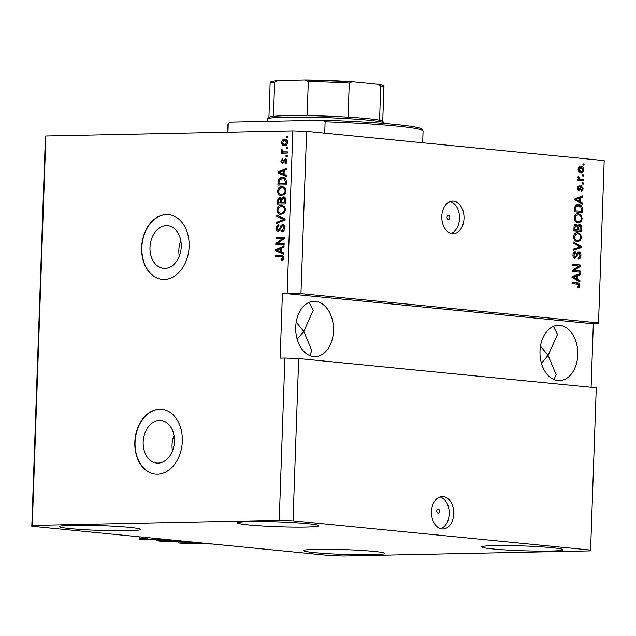 <?xml version="1.0" encoding="UTF-8"?>
<svg xmlns="http://www.w3.org/2000/svg" width="636" height="636" viewBox="0 0 636 636"><rect width="100%" height="100%" fill="white"/><g stroke="black" fill="none" stroke-linecap="round" stroke-linejoin="round"><path stroke-width="0.95" d="M156.432 539.145L156.376 540.751L164.215 540.783L172.022 540.608L157.633 539.177L144.603 539.59L139.387 539.082L139.697 538.541L147.735 538.358L142.456 537.825L142.48 537.118M142.456 537.825L148.387 537.698L212.79 544.034L183.804 543.446L178.581 542.929L178.637 541.331M139.697 538.541L139.753 536.856M139.387 539.082L139.467 536.824M162.077 540.632L162.108 539.614M156.376 540.751L166.815 541.777L172.515 541.459M178.581 542.929L194.226 542.786L179.837 541.355L172.515 541.657M184.281 542.81L184.321 541.8M436.765 510.986A2.035 1.391 88.8 0 0 438.188 513.157A2.035 1.391 88.8 0 0 439.54 511.257A2.035 1.391 88.8 0 0 438.109 509.086A2.035 1.391 88.8 0 0 436.765 510.986M431.494 511.638A16.266 11.114 88.8 0 0 442.942 528.993A16.266 11.114 88.8 0 0 453.707 513.824A16.266 11.114 88.8 0 0 442.266 496.47A16.266 11.114 88.8 0 0 431.494 511.638M440.676 528.707A16.266 11.114 88.8 0 0 449.191 513.92A16.266 11.114 88.8 0 0 440.017 496.851M447.013 217.345A2.035 1.391 88.8 0 0 448.444 219.507A2.035 1.391 88.8 0 0 449.795 217.615A2.035 1.391 88.8 0 0 448.364 215.445A2.035 1.391 88.8 0 0 447.013 217.345M441.813 216.296A16.266 11.114 88.8 0 0 453.253 233.65A16.266 11.114 88.8 0 0 464.018 218.474A16.266 11.114 88.8 0 0 452.578 201.119A16.266 11.114 88.8 0 0 441.813 216.296M450.988 233.356A16.266 11.114 88.8 0 0 459.51 218.569A16.266 11.114 88.8 0 0 450.328 201.509M158.054 463.119A21.409 15.574 -84.4 0 0 174.383 442.362A21.409 15.574 -84.4 0 0 160.892 420.46A21.409 15.574 -84.4 0 0 159.549 420.404A21.409 15.574 -84.4 0 0 143.227 441.161A21.409 15.574 -84.4 0 0 156.71 463.064A21.409 15.574 -84.4 0 0 158.054 463.119M164.859 268.384A21.409 15.574 -84.4 0 0 181.181 247.627A21.409 15.574 -84.4 0 0 167.697 225.724A21.409 15.574 -84.4 0 0 166.346 225.669A21.409 15.574 -84.4 0 0 150.024 246.426A21.409 15.574 -84.4 0 0 163.508 268.328A21.409 15.574 -84.4 0 0 164.859 268.384M164.247 279.458A32.531 23.675 -84.4 0 0 189.059 247.921A32.531 23.675 -84.4 0 0 168.564 214.626A32.531 23.675 -84.4 0 0 166.513 214.547A32.531 23.675 -84.4 0 0 141.701 246.092A32.531 23.675 -84.4 0 0 162.196 279.379A32.531 23.675 -84.4 0 0 164.247 279.458M168.675 214.642A32.531 23.675 -84.4 0 0 166.735 214.57A32.531 23.675 -84.4 0 0 141.931 246.037A32.531 23.675 -84.4 0 0 162.307 279.395M157.45 474.194A32.531 23.675 -84.4 0 0 182.254 442.656A32.531 23.675 -84.4 0 0 161.759 409.361A32.531 23.675 -84.4 0 0 159.716 409.282A32.531 23.675 -84.4 0 0 134.904 440.828A32.531 23.675 -84.4 0 0 155.399 474.114A32.531 23.675 -84.4 0 0 157.45 474.194M161.87 409.377A32.531 23.675 -84.4 0 0 159.938 409.306A32.531 23.675 -84.4 0 0 135.134 440.772A32.531 23.675 -84.4 0 0 155.51 474.13M295.716 327.103A27.65 18.897 88.8 0 0 315.17 356.605A27.65 18.897 88.8 0 0 333.471 330.815A27.65 18.897 88.8 0 0 314.017 301.313A27.65 18.897 88.8 0 0 295.716 327.103M309.692 355.54L311.847 350.651L303.785 331.428L297.139 339.163M540.004 351.112A27.65 18.897 88.8 0 0 559.449 380.614A27.65 18.897 88.8 0 0 577.75 354.824A27.65 18.897 88.8 0 0 558.305 325.322A27.65 18.897 88.8 0 0 540.004 351.112M553.98 379.557L556.126 374.66L548.073 355.437L541.427 363.172M250.353 521.576A40.664 2.409 2 0 1 294.325 522.657A40.664 2.409 2 0 1 318.747 525.726A40.664 2.409 2 0 1 305.868 527.037A40.664 2.409 2 0 1 261.889 525.956A40.664 2.409 2 0 1 237.466 522.887A40.664 2.409 2 0 1 250.353 521.576M494.633 545.593A40.664 2.409 2 0 1 538.613 546.674A40.664 2.409 2 0 1 563.035 549.735A40.664 2.409 2 0 1 550.156 551.046A40.664 2.409 2 0 1 506.177 549.965A40.664 2.409 2 0 1 481.754 546.896A40.664 2.409 2 0 1 494.633 545.593M316.529 549.281A40.664 2.409 2 0 1 360.509 550.363A40.664 2.409 2 0 1 384.931 553.431A40.664 2.409 2 0 1 372.052 554.743A40.664 2.409 2 0 1 328.073 553.662A40.664 2.409 2 0 1 303.65 550.593A40.664 2.409 2 0 1 316.529 549.281M72.25 525.272A40.664 2.409 2 0 1 116.221 526.354A40.664 2.409 2 0 1 140.651 529.422A40.664 2.409 2 0 1 127.764 530.726A40.664 2.409 2 0 1 83.785 529.645A40.664 2.409 2 0 1 59.363 526.584A40.664 2.409 2 0 1 72.25 525.272M540.481 346.167L548.073 355.437L557.534 334.441L553.407 326.379M296.201 322.158L303.785 331.428L313.246 310.424L309.128 302.362M31.8 526.242L32.261 525.439L279.228 520.32L293.021 520.828L298.682 358.545L596.266 387.801L590.598 550.076L590.136 550.879L343.17 555.999L329.384 555.49L31.8 526.242L45.402 136.772L45.864 135.969L292.83 130.849L306.616 131.358L604.2 160.606L598.532 322.889L300.955 293.633L306.616 131.358M293.021 520.828L590.598 550.076M279.228 520.32L284.896 358.044L298.682 358.545M574.101 270.451L580.286 271.055L580.247 272.24L572.472 271.477L572.519 270.221L578.879 266.031L572.686 265.427L572.726 264.242L580.501 265.005L580.453 266.269L574.101 270.451L572.909 270.475L580.286 271.055M578.776 252.993L574.96 258.542C573.6 258.24 572.925 257.071 572.949 255.036C573.092 252.882 573.91 251.8 575.389 251.776L575.453 252.969L573.855 255.092L575.024 257.365L575.818 257.071L576.876 253.382L578.792 251.816C580.247 252.166 580.962 253.438 580.93 255.616C580.74 257.993 579.825 259.178 578.172 259.154L578.108 257.962L580.024 255.426L578.776 252.993L576.939 253.208M573.282 257.159L575.818 257.071M573.497 242.07L581.145 246.41L581.105 247.635L573.211 250.266L573.259 249.05L580.215 246.999L573.457 243.294L573.497 242.07M581.558 237.506L580.223 240.734L577.52 241.624C575.198 241.529 573.895 239.899 573.585 236.711C574.093 233.674 575.485 232.307 577.734 232.617L580.493 234.048L581.558 237.506L580.644 237.522M578.005 241.64L577.52 241.624M577.17 232.593L576.653 232.641M582.218 218.625L580.883 221.853L578.18 222.743C575.858 222.648 574.554 221.01 574.244 217.83C574.753 214.793 576.137 213.426 578.394 213.728L581.153 215.159L582.218 218.625L581.304 218.641M578.665 222.759L578.18 222.743M577.83 213.712L577.313 213.752M580.374 201.779L582.663 203.003L582.624 204.228L574.976 199.839L575.016 198.686L582.918 195.816L582.87 197.049L580.517 197.812L580.374 201.779L579.189 201.803L581.479 203.027L582.663 203.003M582.918 163.842L584.031 163.953L583.983 165.137L582.878 165.026L582.918 163.842M580.175 166.489L581.042 166.473C582.735 166.481 583.697 167.642 583.92 169.939C583.546 172.141 582.528 173.103 580.883 172.825C579.221 172.785 578.283 171.633 578.068 169.359C578.426 167.181 579.42 166.219 581.042 166.473L580.612 166.457M581.344 172.841L580.883 172.825M582.536 174.765L583.649 174.868L583.602 176.053L582.497 175.941L582.536 174.765M580.549 179.304L583.482 179.591L583.443 180.775L577.79 180.219L577.83 179.034L578.728 179.121L577.774 177.635L578.116 176.546L578.911 177.07L579.404 178.978L580.549 179.304L579.364 179.328L583.482 179.591M582.25 182.874L583.363 182.985L583.323 184.162L582.21 184.058L582.25 182.874M581.137 185.776L583.26 188.733L581.352 191.372L581.288 190.18L582.457 188.574L581.638 186.96L578.927 190.983L577.409 188.208L579.118 185.672L579.173 186.865L578.219 188.248L578.855 189.798L581.312 185.76M581.638 186.96L579.96 187.199M577.615 189.806L579.34 189.464M577.44 204.601L578.665 204.577C580.978 204.601 582.234 206.167 582.441 209.292L582.33 212.639L574.554 211.875L574.872 206.875C575.755 204.999 577.019 204.236 578.665 204.577L578.005 204.554M579.094 224.373L579.627 224.365C581.137 224.603 581.853 225.828 581.789 228.022L581.67 231.52L573.895 230.757L574.022 227.235C574.093 225.327 574.777 224.349 576.081 224.309L577.663 225.74L579.324 224.349M577.663 279.53L579.952 280.746L579.905 281.971L572.257 277.582L572.297 276.429L580.199 273.567L580.159 274.792L577.798 275.555L577.663 279.53L576.478 279.554L578.76 280.77L579.952 280.746M579.873 285.731L579.269 287.448L577.369 287.941L577.305 286.749L578.967 285.588L578.426 284.356L572.05 283.569L572.09 282.392L577.369 282.909C578.847 282.829 579.682 283.767 579.873 285.731L578.959 285.747M577.854 287.965L577.369 287.941M591.106 387.292L593.324 323.788L598.071 323.692L598.532 322.889M593.324 323.788L282.416 293.228L280.15 358.14L284.896 358.044M282.416 293.228L287.162 293.132L292.83 130.849M32.261 525.439L45.864 135.969M277.542 243.501L284.157 243.365L284.117 244.542L275.801 244.717L275.849 243.461L282.638 238.532L276.016 238.667L276.056 237.49L284.372 237.315L284.324 238.58L277.542 243.501L284.149 243.493M282.988 224.429L282.511 224.381C284.069 224.556 284.833 225.732 284.801 227.911C284.61 230.304 283.632 231.584 281.867 231.766L281.796 230.59L283.839 227.823L282.495 225.557L278.433 231.544C276.978 231.401 276.255 230.319 276.27 228.292C276.421 226.13 277.288 224.953 278.878 224.754L278.942 225.931L277.24 228.237L278.496 230.359L279.347 229.97L280.46 226.17L282.781 224.397M284.674 226.36L282.495 225.557M279.331 230.447L280.46 230.081M276.827 215.31L285.015 218.72L284.976 219.937L276.541 223.506L276.588 222.29L284.022 219.412L276.787 216.542L276.827 215.31M281.128 214.388C278.648 214.57 277.24 213.1 276.906 209.967C277.447 206.883 278.926 205.356 281.343 205.388L284.284 206.485L285.437 209.8L284.014 213.171L280.404 214.356M278.584 207.837L281.979 205.412M281.788 195.498C279.307 195.689 277.9 194.219 277.566 191.086C278.107 187.994 279.586 186.467 281.994 186.507L284.944 187.596L286.097 190.919L284.674 194.29L281.056 195.475M279.244 188.956L282.638 186.531M284.085 174.367L286.534 175.305L286.494 176.538L278.306 173.079L278.345 171.927L286.78 168.127L286.741 169.351L284.22 170.392L284.085 174.367M286.701 136.43L287.893 136.406L287.854 137.591L286.661 137.614L286.701 136.43L287.885 136.541M283.028 141.049L285.818 139.379L284.705 139.276C286.518 139.085 287.544 140.119 287.79 142.377C287.393 144.626 286.311 145.7 284.546 145.612C282.774 145.779 281.764 144.746 281.533 142.512C281.915 140.294 282.972 139.212 284.705 139.276L285.302 139.292M284.546 145.612L283.99 145.596M286.319 147.345L287.512 147.321L287.472 148.506L286.28 148.53L286.319 147.345L287.504 147.457M284.101 151.885L287.353 151.901L287.313 153.077L281.263 153.204L281.303 152.02L282.273 152.004L281.247 150.629L281.613 149.508L282.456 149.937L282.988 151.781L284.22 151.964L282.988 151.781M286.049 155.311L287.234 155.287L287.194 156.472L286.001 156.496L286.049 155.311L287.226 155.423M285.723 158.324L287.138 161.027L285.095 163.881L285.031 162.705L286.28 160.964L285.397 159.453L284.841 159.739L282.511 163.794L280.881 161.21L282.702 158.483L282.766 159.66L281.74 161.147L282.432 162.609L285.524 158.285M287.019 159.771L285.397 159.453M283.425 162.713L282.36 162.609L284.054 162.339L282.948 162.228M279.323 180.211C280.261 178.231 281.613 177.317 283.378 177.468L282.265 177.357C284.729 177.102 286.081 178.517 286.311 181.594L286.2 184.941L277.884 185.116L278.21 180.099C279.148 178.128 280.5 177.213 282.265 177.357L283.004 177.388M283.942 197.001L283.338 196.945C284.952 197.009 285.723 198.138 285.659 200.332L285.54 203.83L277.224 203.997L277.352 200.475L279.546 197.319L281.247 198.551L283.68 196.961M281.374 252.11L283.815 253.049L283.775 254.281L275.595 250.823L275.634 249.678L284.069 245.87L284.03 247.094L281.51 248.143L281.374 252.11M276.493 256.793L276.533 255.744L281.064 255.513C282.646 255.259 283.537 256.093 283.751 258.025L283.107 259.814L281.08 260.529L281.009 259.353L282.781 257.993L282.193 256.825L275.38 256.817L275.42 255.632L281.732 255.537M283.72 257.318L281.088 256.698M300.955 293.633L287.162 293.132M287.782 137.591L287.814 136.541M284.586 145.612L282.75 143.712M282.392 142.591L281.533 142.512M287.687 141.295L284.729 140.453L282.392 142.52L284.586 144.436L286.931 142.369L284.729 140.453M285.699 144.547L284.149 144.42L287.408 143.951M287.79 142.448L286.931 142.369M287.4 148.506L287.432 147.457M282.376 153.181L282.416 152.131L281.303 152.02M282.416 152.131L283.378 152.115L282.273 152.004M283.378 152.115L282.67 151.591M282.32 150.732L281.247 150.629M285.325 152.068L287.345 152.028M287.122 156.472L287.154 155.423M286.176 163.396L286.144 162.816L285.031 162.705M286.144 162.816L286.844 162.49M287.138 161.051L286.28 160.964M286.605 159.572L285.572 159.477M282.901 163.722L282.09 162.49M281.74 161.29L280.881 161.21M282.273 159.859L282.734 159.119M284.753 159.906L286.033 158.428M286.502 176.18L278.306 173.079M279.419 173.191L279.442 172.539M279.442 172.396L278.345 171.927M279.458 172.038L286.764 168.747M280.746 172.976L283.131 174.002L283.243 170.806L279.188 172.483L280.746 172.976M284.093 174.097L283.131 174.002M284.205 170.901L283.243 170.806M278.997 185.092L279.037 183.931M279.228 180.203L278.21 180.099M286.184 179.924L285.333 179.058L283.322 178.644M278.902 183.915L286.232 183.891L285.27 183.78L285.333 181.753L284.228 178.947L282.209 178.541L279.188 180.314L278.902 183.915L285.27 183.78M283.934 178.668L282.209 178.541M285.333 179.058L284.228 178.947M286.303 181.848L285.333 181.753M281.637 195.498L278.83 192.716M278.536 191.182L277.566 191.086M285.969 189.488L283.592 187.811L281.931 187.684L280.039 188.216L278.544 191.054C278.814 193.455 279.912 194.544 281.843 194.322C283.624 194.362 284.721 193.233 285.127 190.943C284.856 188.606 283.791 187.517 281.931 187.684M282.948 194.433L281.223 194.298L282.948 194.433L285.548 193.137M286.089 191.039L285.127 190.943M278.337 203.973L278.385 202.812M278.751 198.893L280.293 197.47M282.241 198.647L281.247 198.551M282.352 198.655L284.451 197.049M285.731 199.291L284.642 198.241L283.306 198.122L281.772 200.547L281.692 202.725L284.61 202.669L284.626 199.179L283.306 198.122M281.692 202.725L284.61 202.669M281.835 202.741L278.242 202.797L280.722 202.749L280.754 199.505L281.851 199.609L279.983 198.527M280.754 199.505L279.641 198.496L280.754 198.607M281.835 202.852L280.722 202.749M279.641 198.496L278.306 200.865L278.242 202.797M285.636 199.283L284.626 199.179M285.659 200.419L284.69 200.324M280.977 214.388L278.171 211.597M277.876 210.063L276.906 209.967M285.31 208.37L282.933 206.692L281.271 206.565L279.379 207.097L277.884 209.936C278.155 212.337 279.26 213.426 281.184 213.203C282.964 213.243 284.061 212.114 284.467 209.824C284.197 207.487 283.131 206.398 281.271 206.565M282.289 213.314L280.563 213.187L282.289 213.314L284.888 212.019M285.429 209.92L284.467 209.824M277.678 223.029L277.701 222.401L276.588 222.29M277.701 222.401L285.135 219.523L276.787 216.542M284.992 219.507L284.022 219.412M277.9 216.645L277.932 215.771M282.956 231.496L282.909 230.693L281.796 230.59M282.909 230.693L284.491 229.66M284.801 227.919L283.839 227.823M283.767 225.677L282.789 225.589M278.759 231.504L277.479 229.691M277.24 228.388L276.27 228.292M277.757 226.535L278.902 225.176M280.325 230.065L279.347 229.97M281.462 226.273L280.46 226.17M281.573 226.281L283.616 224.492M276.922 244.693L276.962 243.572L275.849 243.461M276.962 243.572L283.751 238.635L282.638 238.532M277.129 238.643L277.169 237.594L276.056 237.49M277.169 237.594L284.364 237.451M283.791 253.923L275.595 250.823M276.7 250.934L276.724 250.29M276.732 250.147L275.634 249.678M276.74 249.781L284.046 246.49M278.027 250.727L280.412 251.745L280.524 248.549L276.477 250.226L278.027 250.727M281.382 251.84L280.412 251.745M281.494 248.644L280.524 248.549M282.169 260.363L282.122 259.456L281.009 259.353M282.122 259.456L283.616 258.916M283.751 258.089L282.781 257.993M283.306 256.936L282.201 256.801M276.533 255.744L275.42 255.632M582.91 163.977L584.031 163.953M583.109 169.955L583.92 169.939M582.465 171.283L580.74 172.801M580.032 166.521L582.393 168.15M579.873 167.681L578.331 168.047M578.41 171.187L581.312 171.656L583.117 169.828L581.058 167.658L579.483 167.666M578.06 169.486L578.871 169.47L580.922 171.641L579.73 171.664M581.058 167.658L578.871 169.47M582.528 174.892L583.649 174.868M582.298 179.614L582.258 180.656M577.822 179.145L578.728 179.121M577.87 177.094L578.911 177.07M577.79 177.881L578.784 177.857M578.561 178.994L579.404 178.978M578.219 179.002L579.364 179.328M582.25 183.009L583.363 182.985M582.449 188.757L583.26 188.733M581.876 189.989L581.328 190.895M580.445 186.984L581.455 186.96M579.189 189.671L578.442 190.848M577.957 186.269L577.989 186.889L579.173 186.865M577.409 188.264L578.219 188.248M577.671 189.822L578.148 189.488L577.671 189.822M580.779 185.895L581.813 187M581.479 203.027L581.455 203.56M581.709 196.254L581.686 197.073L582.87 197.049M581.686 197.073L579.324 197.836L580.517 197.812M579.205 201.31L579.189 201.803M579.595 198.114L574.618 199.362L578.291 201.326L579.483 201.302L579.595 198.114L575.803 199.338L579.483 201.302M576.073 200.038L577.257 200.014M574.992 199.354L575.803 199.338M574.594 210.802L581.463 211.367L581.535 209.339L582.441 209.292M581.185 211.375L581.145 212.519M577.48 204.601L580.827 206.668M577.424 205.786L574.594 207.225M574.594 210.834L581.463 211.367M574.666 208.807L575.572 208.791L575.508 210.778M574.801 207.217L575.787 207.193L575.572 208.791M581.535 209.339L580.501 206.398L576.836 205.762M578.617 205.762L575.787 207.193M580.604 220.636L579.698 221.877L580.883 221.853M579.698 221.877L578.045 222.719M577.21 213.76L579.96 215.191L581.153 215.159M579.96 215.191L580.422 215.866M574.244 217.933L575.151 217.91C575.405 220.35 576.431 221.566 578.235 221.559C579.905 221.797 580.93 220.795 581.312 218.546C581.066 216.16 580.072 214.952 578.331 214.912L574.698 215.819M577.043 221.582L578.688 221.574L574.88 220.668M575.373 215.254L576.558 215.23L575.151 217.91M578.331 214.912L576.558 215.23M580.525 230.256L580.485 231.401M574.896 224.333L576.478 225.764M576.788 225.756L577.663 225.74L577.162 226.424M578.8 224.452L580.326 225.844M576.892 229.898L580.803 230.248L580.827 226.758L579.595 225.542L577.671 225.74M579.269 225.549L578.219 225.565M575.882 225.51L574.236 225.74M573.934 229.715L577.17 229.89L577.21 226.639L576.168 225.502L574.817 225.526M573.934 229.683L577.17 229.89M576.168 225.502L574.912 227.736L574.849 229.668M576.892 230.009L580.803 230.248M579.595 225.542L578.148 227.807L578.076 229.986M579.945 239.518L579.038 240.758L580.223 240.734M579.038 240.758L577.385 241.608M576.55 232.641L579.301 234.072L580.493 234.048M579.301 234.072L579.762 234.748M573.585 236.815L574.499 236.791C574.745 239.231 575.771 240.448 577.575 240.448C579.245 240.686 580.27 239.677 580.652 237.427C580.406 235.042 579.412 233.833 577.671 233.794L574.038 234.7M576.383 240.472L578.029 240.464L574.221 239.549M574.713 234.135L575.898 234.112L574.499 236.791M577.671 233.794L575.898 234.112M573.473 242.753L579.96 246.434L581.145 246.41M579.96 246.434L579.945 246.863M579.937 247.062L579.921 247.658L581.105 247.635M579.921 247.658L573.227 249.892M580.008 255.632L580.93 255.616M579.468 257.302L578.164 258.963M577.448 253.017L578.537 253.001M575.556 257.278L574.531 258.447M574.213 252.063L574.26 252.993L575.453 252.969M574.26 252.993L573.243 253.374M572.949 255.108L573.855 255.092M573.831 257.389L574.634 257.095L573.831 257.389M578.013 251.928L579.34 253.223M579.102 271.079L579.062 272.121M572.718 264.385L580.501 265.005M579.309 265.037L579.269 266.293L580.453 266.269M579.269 266.293L572.909 270.475M578.76 280.77L578.744 281.303M578.999 274.005L578.967 274.816L580.159 274.792M578.967 274.816L576.614 275.579L577.798 275.555M576.494 279.053L576.478 279.554M576.876 275.857L571.899 277.113L575.58 279.077L576.765 279.053L576.876 275.857L573.092 277.089L576.765 279.053M573.354 277.781L574.547 277.757M572.281 277.105L573.092 277.089M578.688 285.755L578.076 287.472L579.269 287.448M578.076 287.472L577.369 287.885M572.09 282.535L577.369 282.909M576.184 282.933L578.498 284.403M180.799 240.678A21.409 15.574 -84.4 0 0 179.273 256.213M174.002 435.414A21.409 15.574 -84.4 0 0 172.475 450.948M228.245 123.797L230.065 122.136A95.972 5.692 2 0 0 229.858 122.287L228.181 123.853A97.602 5.788 -178 0 1 228.245 123.797L227.95 132.193M228.181 123.853A97.602 5.788 -178 0 0 227.998 124.187L227.72 132.201M422.662 142.766L423.075 131A97.602 5.788 -178 0 0 422.916 130.65A97.602 5.788 -178 0 0 325.115 121.786L324.718 133.139M230.065 122.136L323.406 120.204A95.972 5.692 2 0 1 421.35 128.973L422.916 130.65M323.406 120.204L325.115 121.786M384.271 123.511L384.287 123.146A58.56 3.474 -178 0 0 384.192 122.939A58.56 3.474 -178 0 0 347.51 118.63A58.56 3.474 -178 0 0 285.787 117.175A58.56 3.474 -178 0 0 267.351 118.853A58.56 3.474 -178 0 0 267.239 119.059L267.16 121.365M267.351 118.853L269.028 117.294A56.93 3.379 2 0 1 273.456 116.332A56.93 3.379 2 0 1 286.955 115.657A56.93 3.379 2 0 1 307.124 115.641A56.93 3.379 2 0 1 348.075 117.143A56.93 3.379 2 0 1 379.557 120.236A56.93 3.379 2 0 1 382.626 121.261L384.192 122.939M307.124 115.641L308.309 81.559L305.177 80.001L352.09 81.718L377.816 84.246L380.749 86.162L379.557 120.236M277.892 80.565L274.641 82.259A56.93 3.379 -178 0 0 270.109 83.411C271.834 81.122 268.551 81.941 277.431 80.589L305.177 80.001M273.456 116.332L274.641 82.259M352.304 81.734L349.259 83.07A56.93 3.379 -178 0 0 308.309 81.559M348.075 117.143L349.259 83.07M382.721 121.365L383.906 87.386C384.454 85.955 382.594 84.93 378.309 84.31L377.816 84.246M164.215 540.783L164.247 539.829M163.293 540.751L163.333 539.733M186.42 542.969L186.459 542.007M185.505 542.929L185.537 541.92M284.427 161.003L283.338 160.9M278.966 182.007L277.996 181.912M278.322 200.571L277.352 200.475M281.764 200.761L280.794 200.666M283.807 220L282.694 219.897M283.839 219.046L282.726 218.943M280.866 228.245L279.967 228.157M579.682 188.28L580.763 188.264M576.24 198.877L577.424 198.853M580.875 228.046L581.789 228.022M573.998 227.752L574.912 227.736M577.242 227.823L578.148 227.807M576.319 255.712L577.202 255.688M573.521 276.62L574.713 276.596M305.654 80.009A55.308 3.283 2 0 1 351.843 81.71M383.906 87.386A56.93 3.379 -178 0 0 380.749 86.162M283.767 151.948L284.872 152.052M281.661 256.713L282.774 256.825M581.535 186.96L580.342 186.984M578.911 189.798L577.719 189.822M575.19 257.365L574.006 257.397M268.925 117.39L270.109 83.411"/></g></svg>
